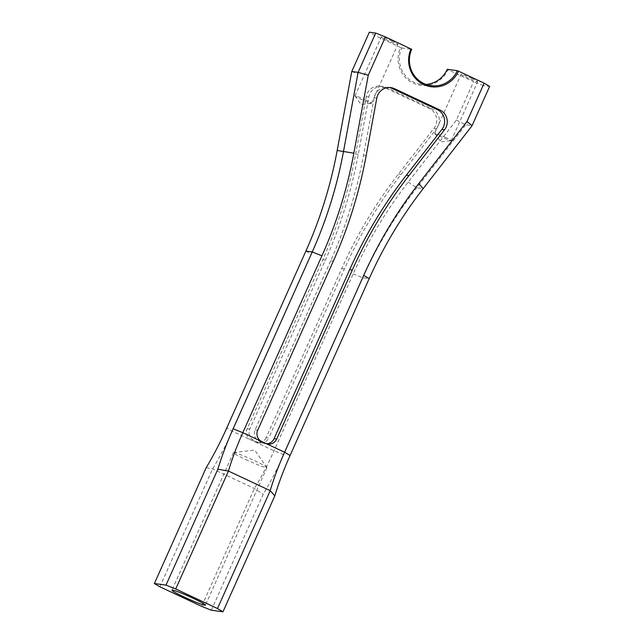 <?xml version="1.0" encoding="UTF-8"?>
<svg xmlns="http://www.w3.org/2000/svg" width="644" height="644" viewBox="0 0 644 644"><rect width="100%" height="100%" fill="white"/><g stroke="black" fill="none" stroke-linecap="round" stroke-linejoin="round"><path stroke-width="0.48" stroke-dasharray="3.22 2.42" d="M426.046 84.445A25.897 25.092 -82.2 0 1 420.959 84.284A25.897 25.092 -82.2 0 1 413.923 82.207A25.897 25.092 -82.2 0 1 401.687 47.954L400.471 47.471A26.976 26.138 97.8 0 0 413.223 83.148A26.976 26.138 97.8 0 0 447.942 69.705L473.573 81.716L456.427 120.042L408.191 182.139A440.214 426.57 97.8 0 0 353.145 273.933L274.03 450.792A86.32 20.407 115.1 0 1 254.372 488.474L201.636 606.366M391.834 40.942A9.064 0.644 24.1 0 1 397.887 44.339A9.064 0.644 24.1 0 1 387.398 40.331A9.064 0.644 24.1 0 1 381.345 36.933A9.064 0.644 24.1 0 1 391.834 40.942M365.462 99.884A9.064 0.644 24.1 0 1 371.524 103.282A9.064 0.644 24.1 0 1 371.427 103.33A9.064 0.644 24.1 0 1 361.026 99.281A9.064 0.644 24.1 0 1 355.005 95.98A9.064 0.644 24.1 0 1 354.973 95.884A9.064 0.644 24.1 0 1 365.462 99.884M471.577 78.294A9.064 0.644 24.1 0 1 477.631 81.691A9.064 0.644 24.1 0 1 467.142 77.691A9.064 0.644 24.1 0 1 461.088 74.293A9.064 0.644 24.1 0 1 471.577 78.294M445.213 137.236A9.064 0.644 24.1 0 1 451.267 140.633A9.064 0.644 24.1 0 1 451.178 140.682A9.064 0.644 24.1 0 1 440.778 136.633A9.064 0.644 24.1 0 1 434.748 133.332A9.064 0.644 24.1 0 1 434.724 133.236A9.064 0.644 24.1 0 1 445.213 137.236M245.702 459.518A18.346 1.312 -155.9 0 0 266.938 467.616A18.346 1.312 -155.9 0 0 266.882 467.423A18.346 1.312 -155.9 0 0 254.686 460.742A18.346 1.312 -155.9 0 0 233.635 452.555A18.346 1.312 -155.9 0 0 233.45 452.643A18.346 1.312 -155.9 0 0 245.702 459.518M159.865 586.797L212.601 468.913A86.32 20.407 -64.9 0 0 232.259 431.222L311.374 254.364A440.214 426.57 97.8 0 0 343.292 151.734L357.694 73.794L374.84 35.468L400.471 47.471M266.157 437.598A8.63 8.364 -82.2 0 1 255.04 441.897L251.249 440.118A8.63 8.364 -82.2 0 1 247.167 428.703L322.765 259.701A453.159 439.119 97.8 0 0 355.625 154.053L366.227 96.68A12.944 12.55 -82.2 0 1 383.832 87.206L429.427 108.57A12.944 12.55 -82.2 0 1 433.927 128.389L398.419 174.097A453.159 439.119 97.8 0 0 341.747 268.596L266.157 437.598L268.798 437.96A8.63 8.364 -82.2 0 1 257.681 442.259L253.889 440.48A8.63 8.364 -82.2 0 1 249.808 429.065L325.405 260.063A453.159 439.119 97.8 0 0 358.265 154.415L368.867 97.043A12.944 12.55 -82.2 0 1 386.472 87.568L432.068 108.925A12.944 12.55 -82.2 0 1 436.568 128.752L401.059 174.46A453.159 439.119 97.8 0 0 344.387 268.959L268.798 437.96M401.687 47.954L411.717 49.33M374.84 35.468L369.358 32.2M211.345 610.214L263.195 494.302A94.95 22.451 -64.9 0 0 283.738 454.64L362.854 277.781A431.585 418.206 -82.2 0 1 416.821 187.782L465.701 124.856L483.282 85.563L489.617 86.425M483.282 85.563L473.573 81.716M447.942 69.705L447.258 69.302M456.427 120.042L465.701 124.856L472.044 125.725M206.233 467.616L212.601 468.913L254.372 488.474L263.195 494.302M351.777 71.492L357.694 73.794M266.648 443.748A8.63 8.364 -82.2 0 1 262.961 442.983L259.17 441.204A8.63 8.364 -82.2 0 1 255.088 429.781L330.686 260.788A453.159 439.119 97.8 0 0 363.546 155.14L374.148 97.767A12.944 12.55 -82.2 0 1 389.54 87.504M283.738 454.64L274.03 450.792L255.04 441.897L257.681 442.259M253.889 440.48L251.249 440.118L232.259 431.222L226.777 427.954M408.191 182.139L416.821 187.782L423.156 188.652M353.145 273.933L362.854 277.781L369.189 278.643M337.182 150.479L343.292 151.734M305.884 251.096L311.374 254.364M344.387 268.959L341.747 268.596M401.059 174.46L398.419 174.097M436.568 128.752L433.927 128.389M432.068 108.925L429.427 108.57M386.472 87.568L383.832 87.206M368.867 97.043L366.227 96.68M358.265 154.415L355.625 154.053M325.405 260.063L322.765 259.701M249.808 429.065L247.167 428.703M262.961 442.983L265.602 443.346M259.17 441.204L261.81 441.567M255.088 429.781L257.729 430.144M330.686 260.788L333.326 261.15M363.546 155.14L366.186 155.502M374.148 97.767L376.788 98.121M371.524 103.282L397.887 44.339M355.005 95.98L361.026 104.537L371.427 103.33M451.267 140.633L477.631 81.691M434.748 133.332L440.778 141.889L451.178 140.682M266.938 467.616L205.412 605.151M233.635 452.555L254.686 450.092L266.882 467.423M420.959 84.284L430.997 85.66M233.45 452.643L171.932 590.178M434.724 133.236L461.088 74.293M354.973 95.884L381.345 36.933M382.955 86.529L380.314 86.167M260.031 442.951L257.391 442.589M265.312 443.676L267.952 444.038M388.235 87.254L390.876 87.616"/><path stroke-width="0.97" d="M184.184 597.052A18.346 1.312 -155.9 0 0 205.412 605.151A18.346 1.312 -155.9 0 0 193.16 598.276A18.346 1.312 -155.9 0 0 171.932 590.178A18.346 1.312 -155.9 0 0 184.184 597.052M458.504 71.154L484.135 83.157L489.617 86.425L472.044 125.725L423.156 188.652A431.585 418.206 97.8 0 0 369.189 278.643L290.074 455.501A94.95 22.451 -64.9 0 0 274.811 495.888L222.961 611.8L217.479 608.532L175.707 588.962L165.999 585.122L217.849 469.21A94.95 22.451 115.1 0 1 233.112 428.824L312.227 251.965A431.585 418.206 97.8 0 0 343.518 151.348L358.112 72.361L375.694 33.069L385.402 36.917L411.717 49.33A25.897 25.092 97.8 0 0 430.997 85.66A25.897 25.092 97.8 0 0 457.288 70.671L458.504 71.154A26.976 26.138 -82.2 0 1 423.784 84.597A26.976 26.138 -82.2 0 1 411.033 48.92M385.402 36.917L368.255 75.243L353.854 153.183A440.214 426.57 -82.2 0 1 321.936 255.813L242.82 432.671A86.32 20.407 -64.9 0 0 228.443 471.078L270.214 490.648A86.32 20.407 115.1 0 1 284.592 452.233L363.707 275.374A440.214 426.57 -82.2 0 1 418.753 183.58L466.989 121.491L484.135 83.157M261.81 441.567A8.63 8.364 -82.2 0 1 257.729 430.144L333.326 261.15A453.159 439.119 97.8 0 0 366.186 155.502L376.788 98.121A12.944 12.55 -82.2 0 1 394.394 88.655L439.989 110.011A12.944 12.55 -82.2 0 1 444.489 129.838L408.98 175.546A453.159 439.119 97.8 0 0 352.308 270.045L276.719 439.039A8.63 8.364 -82.2 0 1 265.602 443.346L242.82 432.671L233.112 428.824M375.694 33.069L369.358 32.2L351.777 71.492L337.182 150.479A431.585 418.206 -82.2 0 1 305.884 251.096L226.777 427.954A94.95 22.451 115.1 0 1 206.233 467.616L154.383 583.528L165.999 585.122M351.777 71.492L358.112 72.361L368.255 75.243M457.288 70.671L447.258 69.302A25.897 25.092 -82.2 0 1 426.046 84.445M154.383 583.528L159.865 586.797L201.636 606.366L211.345 610.214L222.961 611.8M217.479 608.532L270.214 490.648L274.811 495.888M217.849 469.21L228.443 471.078L175.707 588.962M472.044 125.725L466.989 121.491M389.54 87.504A12.944 12.55 -82.2 0 1 391.753 88.292L437.348 109.649A12.944 12.55 -82.2 0 1 441.848 129.476L406.34 175.184A453.159 439.119 97.8 0 0 349.668 269.683L274.078 438.677A8.63 8.364 -82.2 0 1 266.648 443.748M265.602 443.346L284.592 452.233L290.074 455.501M305.884 251.096L312.227 251.965L321.936 255.813M337.182 150.479L353.854 153.183M423.156 188.652L418.753 183.58M369.189 278.643L363.707 275.374M406.34 175.184L408.98 175.546M349.668 269.683L352.308 270.045M274.078 438.677L276.719 439.039M391.753 88.292L394.394 88.655M437.348 109.649L439.989 110.011M441.848 129.476L444.489 129.838"/></g></svg>
